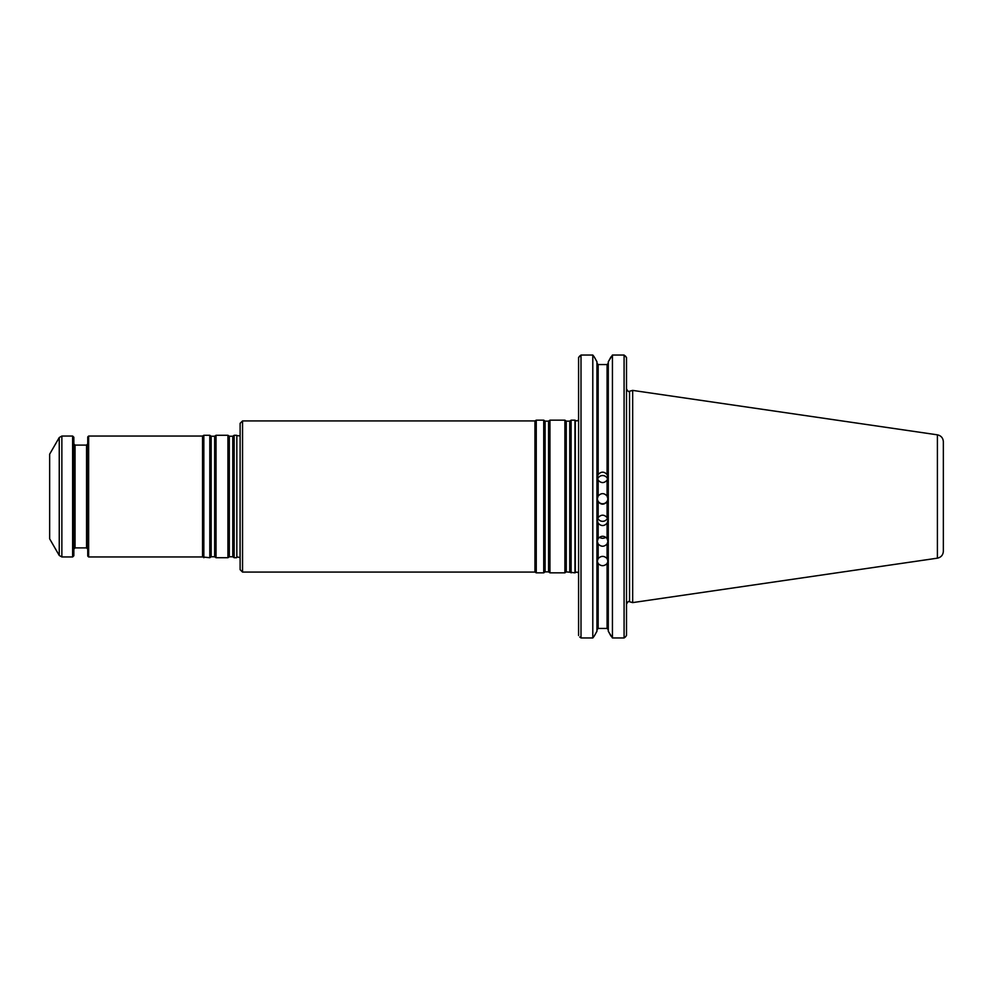 <?xml version="1.0" encoding="UTF-8"?>
<svg xmlns="http://www.w3.org/2000/svg" width="993" height="993" viewBox="0 0 993 993"><rect width="100%" height="100%" fill="white"/><g stroke="black" fill="none" stroke-linecap="round" stroke-linejoin="round"><path stroke-width="1.49" d="M242.54 572.08L242.54 420.92L240.12 423.341L240.12 569.659L242.54 572.08L534.954 572.08L536.257 572.837L543.73 572.837L543.73 420.163L545.107 421.131L545.107 571.869L548.57 571.869L549.948 572.837L564.893 572.837L564.893 420.163L566.271 421.131L566.271 571.869L574.959 572.837L574.959 420.163L571.112 420.163L571.112 572.837M242.54 420.92L534.954 420.92L534.954 572.08M545.107 421.131L548.57 421.131L549.948 420.163L549.948 572.837M534.954 420.92L536.257 420.163L536.257 572.837M943.35 496.5L943.35 551.276C943.065 555.037 941.079 557.334 937.404 558.165L937.404 434.835C941.079 435.666 943.065 437.963 943.35 441.724L943.35 538.069M937.404 434.835L632.665 390.398L632.665 602.602L937.404 558.165M605.792 537.275A5.288 5.002 -0 0 1 599.449 537.275M607.443 518.247A5.288 5.213 -0 0 1 597.798 518.247M607.902 498.697A5.288 5.288 -0 0 1 602.614 503.761A5.288 5.288 -0 0 1 597.327 498.685M597.625 479.06A5.288 5.238 180 0 1 607.617 479.06M607.083 558.55C604.104 555.67 601.137 555.67 598.158 558.55L597.327 561.231L598.158 563.577C601.137 566.37 604.104 566.37 607.083 563.577L607.915 561.231L607.083 558.55L607.083 543.965C604.104 546.982 601.137 546.982 598.158 543.965L597.327 541.396L598.158 538.578C601.137 535.512 604.104 535.512 607.083 538.578L607.915 541.396L607.083 543.965M598.158 523.187C601.137 526.327 604.104 526.327 607.083 523.187L607.915 520.444L607.083 517.576C604.104 514.399 601.137 514.399 598.158 517.576L597.327 520.444L598.158 523.187L598.158 538.578M598.158 501.75C601.137 504.953 604.104 504.953 607.083 501.75L607.915 498.908L607.083 496.053C604.104 492.838 601.137 492.838 598.158 496.053L597.327 498.908L598.158 501.75L598.158 517.576M598.158 480.178C601.137 483.368 604.104 483.368 607.083 480.178L607.915 477.31L607.083 474.542C604.104 471.377 601.137 471.377 598.158 474.542L597.327 477.31L598.158 480.178L598.158 496.053M612.433 637.965L624.088 637.965L625.342 637.022L624.088 637.965L624.088 355.035L612.433 355.035L612.433 637.965L608.287 631.213L610.993 636.091M596.954 631.213L594.236 636.091L596.954 631.213L596.954 361.787L594.236 356.909L596.954 361.787M598.158 563.577L598.158 628.457L596.954 629.723L598.158 628.457L607.083 628.457L608.287 629.723L607.083 628.457L607.083 563.577M610.993 356.909L608.287 361.787L612.433 355.035L624.088 355.035L626.509 357.53L626.509 635.47L625.342 637.022L626.509 635.47M596.954 363.277L598.158 364.543L607.083 364.543L608.287 363.277L607.083 364.543L598.158 364.543L596.954 363.277M626.509 357.53L625.342 355.978M608.287 361.787L608.287 631.213M579.751 355.978L578.584 357.53L581.004 355.035L592.796 355.035L594.236 356.909M592.796 637.965L581.004 637.965L581.004 355.035L592.796 355.035L592.796 637.965L594.236 636.091M581.004 637.965L579.751 637.022M578.584 357.53L578.584 635.47M240.058 435.282C240.343 435.915 239.263 436.001 236.831 435.53L236.831 557.47C236.657 556.8 237.737 556.887 240.058 557.718L240.12 435.282M236.831 557.47L236.831 435.53M49.65 496.5L49.65 538.827L59.245 555.459L59.245 437.541L49.65 454.173L49.65 496.5M59.245 555.459L61.864 556.961L72.626 556.961L72.626 436.039L61.864 436.039L59.245 437.541M72.626 556.961L73.842 555.757L73.842 437.243L72.626 436.039M88.65 556.961L88.65 436.039L87.744 436.945L87.744 556.055L88.65 556.961L202.535 556.961L209.796 557.718L209.796 435.282L203.838 435.282L203.838 557.718M88.65 436.039L202.535 436.039L202.535 556.961M216.027 496.5L216.027 557.718L227.943 557.718L227.943 435.282L216.027 435.282L216.027 496.5M227.943 557.718L229.321 556.763L229.321 436.237L232.784 436.237L234.162 435.282L234.162 557.718L236.495 557.718M566.271 421.131L569.734 421.131L569.734 571.869M548.57 421.131L548.57 571.869M578.584 420.101L576.933 420.908L575.295 420.411L575.295 572.589L576.933 572.092L578.584 572.899M632.665 390.398L629.55 391.23L629.55 601.77L632.665 602.602M598.158 543.965L598.158 558.55M607.083 538.578L607.083 523.187M607.083 517.576L607.083 501.75M607.083 496.053L607.083 480.178M607.083 474.542L607.083 364.543M598.158 364.543L598.158 474.542M61.864 556.961L61.864 436.039M73.842 549.104L75.046 547.9L75.046 445.1L73.842 443.896M75.046 445.1L86.54 445.1L86.54 547.9L87.744 549.104M209.796 435.282L211.174 436.237L211.174 556.763L209.796 557.718M211.174 436.237L214.649 436.237L214.649 556.763L216.027 557.718M232.784 436.237L232.784 556.763L234.162 557.718M569.734 421.131L571.112 420.163M566.271 571.869L564.893 572.837M549.948 420.163L564.893 420.163M545.107 571.869L543.73 572.837M536.257 420.163L543.73 420.163M629.55 601.77C628.879 600.839 627.861 601.621 626.509 604.104M629.55 391.23C628.879 392.161 627.861 391.379 626.509 388.896M75.046 547.9L86.54 547.9M86.54 445.1L87.744 443.896M202.535 436.039L203.838 435.282M211.174 556.763L214.649 556.763M214.649 436.237L216.027 435.282M229.321 436.237L227.943 435.282M229.321 556.763L232.784 556.763M234.162 435.282L236.495 435.282"/></g></svg>
